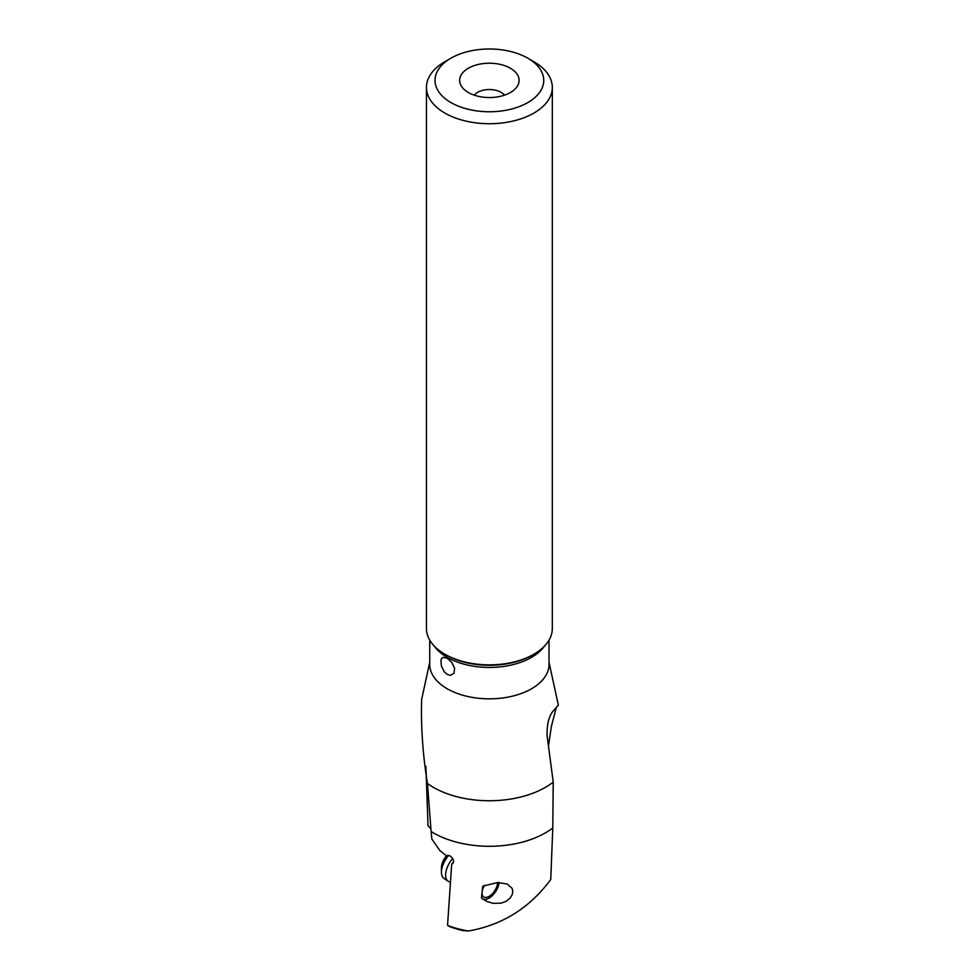 <?xml version="1.0" encoding="UTF-8"?>
<svg xmlns="http://www.w3.org/2000/svg" width="980" height="980" viewBox="0 0 980 980"><rect width="100%" height="100%" fill="white"/><g stroke="black" fill="none" stroke-linecap="round" stroke-linejoin="round"><path stroke-width="1.47" d="M453.189 862.449L451.694 864.164C456.472 862.449 450.886 853.372 446.402 855.81L439.922 850.591L431.874 839.113L431.114 831.53A79.209 45.729 0 0 0 433.38 832.89A79.209 45.729 0 0 0 552.781 827.965L550.748 879.526C529.666 907.982 502.213 925.132 468.416 931A75.558 43.622 180 0 1 447.541 925.414L451.694 864.164L452.576 863.441M431.114 831.53L427.427 783.51A79.209 45.729 180 0 0 433.38 787.357A79.209 45.729 180 0 0 553.222 782.089L552.781 827.965M482.699 886.202L481.474 898.011L486.803 901.465L493.124 903.34L501.197 903.144L506.084 901.331L510.09 898.133L512.221 894.642L512.822 891.359L512.124 888.407L507.199 884.034L497.779 882.502L482.699 886.202M468.416 931L463.111 930.608M553.222 782.089L547.134 736.139C546.754 723.853 549.045 715.167 554.031 710.059L558.343 705.147L549.021 662.247M548.469 746.172L551.348 726.535L556.113 708.185M429.742 640.148L429.742 664.403A59.633 34.435 0 0 0 447.211 688.756A59.633 34.435 0 0 0 512.197 696.217A59.633 34.435 0 0 0 549.021 664.403L549.021 640.148M427.427 783.51C422.772 754.22 420.837 726.241 421.645 699.61L422.025 697.723M425.908 766.36L428.015 825.723L430.943 828.97M504.467 95.17A16.525 9.543 0 0 0 501.062 92.328A16.525 9.543 0 0 0 474.308 95.17M510.409 68.245A29.731 17.162 0 0 0 472.519 66.236A29.731 17.162 0 0 0 462.242 87.392A29.731 17.162 0 0 0 468.354 92.512A29.731 17.162 0 0 0 516.521 87.392A29.731 17.162 0 0 0 510.409 68.245M527.816 58.188L527.816 58.188A54.353 31.372 180 0 1 527.816 102.569A54.353 31.372 180 0 1 450.947 102.569A54.353 31.372 180 0 1 450.947 58.188A54.353 31.372 180 0 1 527.816 58.188L533.892 61.703L527.816 58.188M533.892 61.703L533.892 61.703A62.941 36.334 180 0 1 552.316 87.392A62.941 36.334 180 0 1 513.471 120.957A62.941 36.334 180 0 1 444.883 113.08A62.941 36.334 180 0 1 426.447 87.392A62.941 36.334 180 0 1 444.883 61.703L450.947 58.188M426.447 87.392L426.447 628.523A62.941 36.334 0 0 0 444.883 654.223A62.941 36.334 0 0 0 533.892 654.223A62.941 36.334 0 0 0 552.316 628.523L552.316 87.392M446.121 654.934L444.883 654.223L446.121 654.934A61.177 35.329 0 0 0 446.194 654.983A61.177 35.329 0 0 0 532.642 654.934L533.892 654.223M447.211 658.266L443.095 657.372L441.711 658.364L440.939 660.275L441.355 665.886L444.234 671.766L447.211 674.448L450.42 675.342L454.022 673.199L454.598 668.164L451.78 662.394L447.211 658.266M449.832 926.676L447.541 925.414M482.062 892.351A10.903 5.721 124.2 0 0 483.642 896.92A10.903 5.721 124.2 0 0 489.094 896.382A10.903 5.721 124.2 0 0 497.497 882.514M484.696 885.185A10.903 5.721 124.2 0 0 482.111 891.861M499.114 882.502A13.218 6.934 -55.8 0 1 488.947 898.182A13.218 6.934 -55.8 0 1 482.724 899.064M450.433 882.135A17.836 9.359 -55.8 0 1 448.264 881.302A17.836 9.359 -55.8 0 1 452.736 858.382M448.546 855.54A17.836 9.359 124.2 0 0 441.429 872.077A17.836 9.359 124.2 0 0 444.075 878.46L448.264 881.302M446.427 855.797A13.218 6.934 124.2 0 0 441.453 867.692L441.429 872.077M544.733 645.82A59.633 34.435 180 0 1 447.284 657.396A59.633 34.435 180 0 1 447.211 657.36A59.633 34.435 180 0 1 434.03 645.82M449.563 926.566A72.434 41.822 0 0 0 463.773 930.755M429.742 662.247L422 697.821M449.71 926.639L463.381 930.706"/></g></svg>
